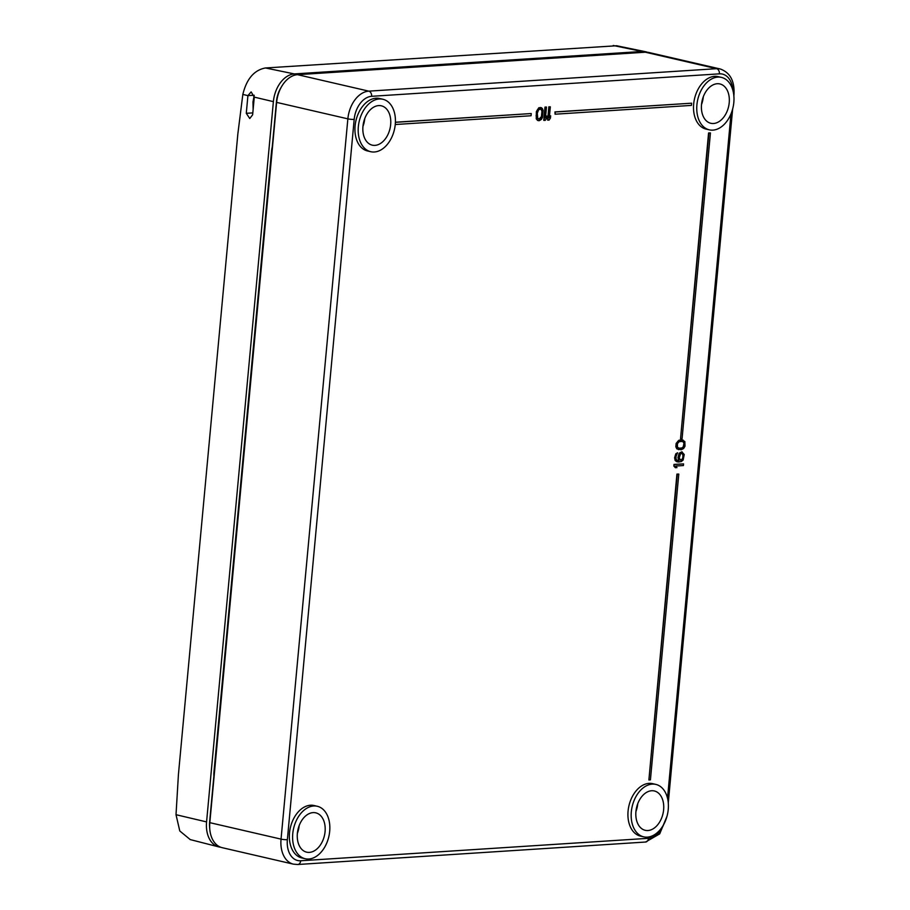 <?xml version="1.0" encoding="UTF-8"?>
<svg xmlns="http://www.w3.org/2000/svg" width="910" height="910" viewBox="0 0 910 910"><rect width="100%" height="100%" fill="white"/><g stroke="black" fill="none" stroke-linecap="round" stroke-linejoin="round"><path stroke-width="1.36" d="M313.677 805.987A26.913 18.086 103 0 0 293.088 831.058A26.913 18.086 103 0 0 305.157 858.721A26.913 18.086 103 0 0 308.763 859.017A26.913 18.086 103 0 0 329.352 833.947A26.913 18.086 103 0 0 317.283 806.271A26.913 18.086 103 0 0 313.677 805.987M325.075 831.604A20.191 13.559 103 0 0 315.77 812.835A20.191 13.559 103 0 0 297.365 833.389A20.191 13.559 103 0 0 306.67 852.169A20.191 13.559 103 0 0 325.075 831.604M379.265 98.974A26.913 18.086 103 0 0 358.676 124.033A26.913 18.086 103 0 0 370.745 151.708A26.913 18.086 103 0 0 374.351 151.993A26.913 18.086 103 0 0 394.94 126.934A26.913 18.086 103 0 0 382.871 99.258A26.913 18.086 103 0 0 379.265 98.974M390.663 124.59A20.191 13.559 103 0 0 381.358 105.81A20.191 13.559 103 0 0 362.953 126.376A20.191 13.559 103 0 0 372.258 145.156A20.191 13.559 103 0 0 390.663 124.59M717.831 77.1A26.913 18.086 103 0 0 697.242 102.17A26.913 18.086 103 0 0 709.311 129.846A26.913 18.086 103 0 0 712.905 130.13A26.913 18.086 103 0 0 733.494 105.059A26.913 18.086 103 0 0 721.425 77.395A26.913 18.086 103 0 0 717.831 77.1M729.217 102.728A20.191 13.559 103 0 0 719.912 83.947A20.191 13.559 103 0 0 701.519 104.513A20.191 13.559 103 0 0 710.824 123.282A20.191 13.559 103 0 0 729.217 102.728M652.242 784.124A26.913 18.086 103 0 0 631.654 809.183A26.913 18.086 103 0 0 643.723 836.859A26.913 18.086 103 0 0 647.317 837.143A26.913 18.086 103 0 0 667.906 812.084A26.913 18.086 103 0 0 655.837 784.409A26.913 18.086 103 0 0 652.242 784.124M663.629 809.741A20.191 13.559 103 0 0 654.324 790.961A20.191 13.559 103 0 0 635.931 811.527A20.191 13.559 103 0 0 645.236 830.307A20.191 13.559 103 0 0 663.629 809.741M305.157 858.721L301.927 857.982A26.913 18.086 -77 0 1 289.846 830.307A26.913 18.086 -77 0 1 310.447 805.236A26.913 18.086 -77 0 1 314.041 805.521L317.283 806.271M370.745 151.708L367.515 150.958A26.913 18.086 -77 0 1 355.435 123.282A26.913 18.086 -77 0 1 376.035 98.223A26.913 18.086 -77 0 1 379.629 98.507L382.871 99.258M709.311 129.846L706.069 129.095A26.913 18.086 -77 0 1 694 101.419A26.913 18.086 -77 0 1 714.589 76.36A26.913 18.086 -77 0 1 718.195 76.645L721.425 77.395M643.723 836.859L640.481 836.108A26.913 18.086 -77 0 1 628.412 808.444A26.913 18.086 -77 0 1 649.001 783.373A26.913 18.086 -77 0 1 652.606 783.658L655.837 784.409M710.437 132.94L708.571 132.962L680.532 438.825L682.068 438.722L710.437 132.94L708.901 133.042L680.532 438.825M678.792 474.076L676.926 474.099L648.887 779.961L650.422 779.859L678.792 474.076L677.256 474.178L648.887 779.961M691.623 103.194L554.952 111.919L555.077 114.205L691.418 105.401L691.623 103.194L555.282 111.998L555.077 114.205M395.247 124.522L531.065 115.752L531.269 113.545L395.406 122.224M683.558 463.884L674.003 464.407L673.844 466.068L675.391 467.706L676.96 467.603L675.743 466.034L683.41 465.545L683.558 463.884L674.321 464.487L674.173 466.136L675.391 467.706M682.136 451.895L680.111 452.577L678.735 454.863L678.28 457.639L678.985 460.619L676.869 460.198L676.016 458.879L676.05 456.411L677.563 452.748L675.368 455.353L675.004 459.22L676.176 461.347L678.462 462.018L681.237 461.563L683.137 460.073L684.229 454.511L681.806 451.826L679.122 453.373L677.961 457.559L678.655 460.54L677.359 460.403M677.563 452.748L675.766 453.862L674.617 457.775L675.152 460.494L677.108 461.836M683.035 440.042L678.985 440.201L676.141 443.409L675.834 446.719L676.812 448.858L681.158 449.767L683.615 448.505L685.003 446.218L684.843 441.566L682.079 439.826L677.848 441.191L676.471 443.477L676.164 446.799L678.439 449.665M550.334 106.823L548.855 106.823L547.627 120.086L549.094 120.086L550.436 118.038L550.641 115.775L549.31 117.822L550.334 106.823L549.174 106.902L547.945 120.154M550.641 115.775L549.367 117.162M546.478 107.073L544.999 107.073L543.77 120.325L545.249 120.325L546.591 118.277L546.796 116.025L545.465 118.072L546.478 107.073L545.329 107.153L544.1 120.404M546.796 116.025L545.522 117.413M541.45 107.676L538.822 107.755L536.365 111.555L536.263 118.857L537.639 120.45L539.095 120.723L541.313 119.46L542.462 117.424L543.111 110.372L542.337 108.461L540.324 107.471L537.446 109.621L536.126 115.593L536.582 118.926L537.969 120.518M682.614 441.361L683.979 443.17L683.251 446.787L681.965 447.97L678.541 448.266M540.199 108.881L541.655 109.632L542.269 111.27L542.121 114.922L540.21 118.971L537.764 118.573L537.298 113.272L538.583 109.826L540.813 109.029L541.939 111.191L541.45 116.56L538.902 119.244M681.681 453.305L682.898 454.772L682.841 457.525L682.102 459.22L680.384 460.153M667.007 816.224L659.693 833.89L645.543 842.034L297.752 864.5L293.452 864.159L222.211 847.688A26.913 18.086 -77 0 1 209.744 828.828L209.596 826.86A22.431 15.072 -77 0 1 209.653 821.707L276.469 101.442A22.431 15.072 -77 0 1 280.678 88.156L281.679 86.439A26.913 18.086 -77 0 1 297.559 74.677L645.349 52.211A26.913 18.086 -77 0 1 648.944 52.507L720.185 68.967A26.913 18.086 -77 0 0 716.58 68.682A4.482 3.253 86.3 0 1 719.412 73.847A22.431 15.072 -77 0 1 732.823 90.101M701.519 104.502A20.191 13.559 103 0 0 703.316 96.744M362.953 126.376A20.191 13.559 103 0 0 364.751 118.607M635.931 811.527A20.191 13.559 103 0 0 637.728 803.758M297.365 833.389A20.191 13.559 103 0 0 299.162 825.62M209.744 828.828A26.913 18.086 -77 0 1 209.812 822.663L276.629 102.386A26.913 18.086 -77 0 1 281.679 86.439M531.269 113.545L395.406 122.327M680.6 453.646L682.375 453.533L683.342 455.66L682.42 459.288L680.578 460.233L679.235 457.855L680.6 453.646M679.713 448.482L677.484 447.254L677.427 443.693L679.178 441.657L682.909 441.418L684.297 443.25L684.047 446.014L682.295 448.05L679.395 448.414M647.306 52.245A26.913 18.086 103 0 0 645.429 51.699A26.913 18.086 103 0 0 642.107 51.472L294.317 73.926A26.913 18.086 103 0 0 273.387 101.636L254.277 97.12L251.137 91.899L247.918 95.618L242.833 94.424C246.61 78.908 254.152 70.081 265.458 67.966L616.661 45.762M273.387 101.636L206.57 821.912A26.913 18.086 103 0 0 218.696 846.88A26.913 18.086 103 0 0 220.618 847.21M272.238 147.067A17.495 11.75 103 0 0 271.567 150.946L213.941 772.237A17.495 11.75 103 0 0 213.884 776.071M254.277 97.12L252.639 114.796L249.761 118.516L246.28 113.295L247.918 95.618L254.208 95.254L252.98 101.92L253.128 109.484M242.833 94.424L237.851 133.884L178.417 774.626L176.017 814.7L206.57 821.912M190.236 839.589L179.782 830.966L176.017 814.7M663.652 824.585A22.431 15.072 -77 0 1 648.489 838.315L300.698 860.769A22.431 15.072 -77 0 1 287.367 839.668L354.183 119.392A22.431 15.072 -77 0 1 371.621 96.312L719.412 73.847M730.992 113.921L667.519 798.172M645.543 842.034A4.482 3.253 -93.7 0 0 648.489 838.315M733.869 95.846L733.983 94.617A4.482 0.66 -174.7 0 1 733.756 94.788M645.349 52.211L716.58 68.682L368.789 91.148A4.482 3.253 86.3 0 1 371.621 96.312M297.559 74.677L368.789 91.148A26.913 18.086 -77 0 0 347.859 118.846A4.482 0.66 5.3 0 0 354.183 119.392M276.469 101.442L276.629 102.386L347.859 118.846L281.042 839.122A4.482 0.66 5.3 0 0 287.367 839.668M209.653 821.707L209.812 822.663L281.042 839.122A26.913 18.086 -77 0 0 293.452 864.159M297.752 864.5A4.482 3.253 -93.7 0 0 300.698 860.769M613.249 45.5L642.107 51.472M294.317 73.926L265.458 67.966M246.28 113.295L252.809 112.908M732.641 109.075L668.281 802.87M733.983 94.617C734.757 81.07 730.161 72.516 720.185 68.967M616.445 45.716L645.429 51.699M190.008 839.532L218.696 846.88"/></g></svg>
